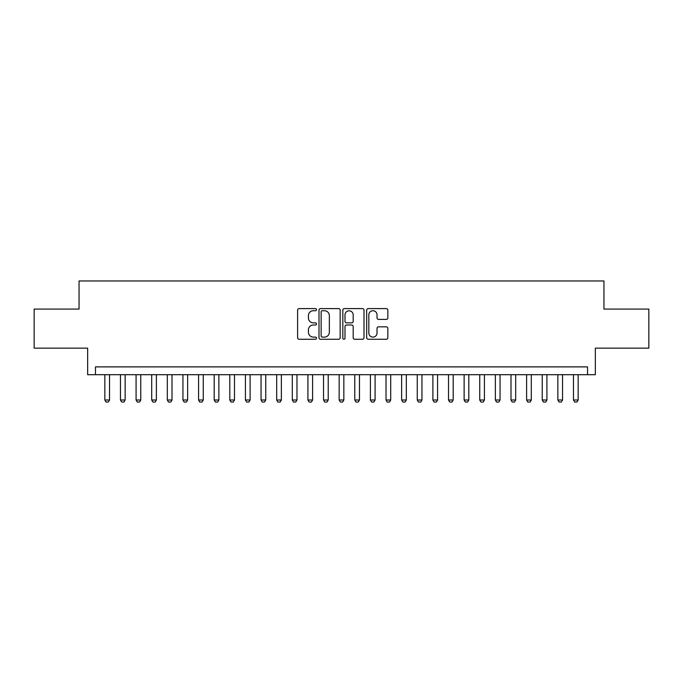 <?xml version="1.0" encoding="UTF-8"?>
<svg xmlns="http://www.w3.org/2000/svg" width="683" height="683" viewBox="0 0 683 683"><rect width="100%" height="100%" fill="white"/><g stroke="black" fill="none" stroke-linecap="round" stroke-linejoin="round"><path stroke-width="1.02" d="M316.511 309.664A1.076 1.076 0 0 0 315.435 308.596L299.145 308.596A1.537 1.537 0 0 0 297.609 310.125L297.609 337.726A1.537 1.537 0 0 0 299.145 339.263L315.435 339.263A1.076 1.076 0 0 0 316.511 338.187A1.076 1.076 0 0 0 315.435 337.112L313.326 337.112A4.909 4.909 0 0 1 308.417 332.203L308.417 329.906A4.909 4.909 0 0 1 313.326 324.997L315.435 324.997A1.076 1.076 0 0 0 316.511 323.93A1.076 1.076 0 0 0 315.435 322.854L313.326 322.854A4.909 4.909 0 0 1 308.417 317.945L308.417 315.648A4.909 4.909 0 0 1 313.326 310.739L315.435 310.739A1.076 1.076 0 0 0 316.511 309.664M386.313 319.405A1.537 1.537 0 0 0 387.842 317.868L387.842 310.125A1.537 1.537 0 0 0 386.313 308.596L368.222 308.596A1.537 1.537 0 0 0 366.686 310.125L366.686 337.726A1.537 1.537 0 0 0 368.222 339.263L386.313 339.263A1.537 1.537 0 0 0 387.842 337.726L387.842 328.369A1.537 1.537 0 0 0 386.313 326.841L378.57 326.841A1.537 1.537 0 0 0 377.033 328.369L377.033 333.014A4.098 4.098 0 0 1 372.935 337.112A4.098 4.098 0 0 1 368.829 333.014L368.829 314.837A4.098 4.098 0 0 1 372.935 310.739A4.098 4.098 0 0 1 377.033 314.837L377.033 317.868A1.537 1.537 0 0 0 378.57 319.405L386.313 319.405M587.534 374.694L595.345 374.694L595.345 348.142L648.85 348.142L648.85 309.083L603.943 309.083L603.943 280.969L79.057 280.969L79.057 309.083L34.15 309.083L34.15 348.142L87.655 348.142L87.655 374.694L587.534 374.694L587.534 366.882L95.466 366.882L95.466 374.694M340.16 310.125A1.537 1.537 0 0 0 338.623 308.596L320.532 308.596A1.537 1.537 0 0 0 318.995 310.125L318.995 337.726A1.537 1.537 0 0 0 320.532 339.263L338.623 339.263A1.537 1.537 0 0 0 340.16 337.726L340.16 310.125M344.377 308.596L362.468 308.596A1.537 1.537 0 0 1 364.005 310.125L364.005 337.726A1.537 1.537 0 0 1 362.468 339.263L354.725 339.263A1.537 1.537 0 0 1 353.188 337.726L353.188 326.534A1.537 1.537 0 0 0 351.66 324.997L346.52 324.997A1.537 1.537 0 0 0 344.992 326.534L344.992 338.187A1.076 1.076 0 0 1 343.916 339.263A1.076 1.076 0 0 1 342.84 338.187L342.84 310.125A1.537 1.537 0 0 1 344.377 308.596M322.222 310.739A1.076 1.076 0 0 0 321.147 311.815L321.147 336.036A1.076 1.076 0 0 0 322.222 337.112L324.442 337.112A4.909 4.909 0 0 0 329.351 332.203L329.351 315.648A4.909 4.909 0 0 0 324.442 310.739L322.222 310.739M353.188 314.914A4.098 4.098 0 0 0 349.09 310.816A4.098 4.098 0 0 0 344.992 314.914L344.992 321.317A1.537 1.537 0 0 0 346.52 322.854L351.66 322.854A1.537 1.537 0 0 0 353.188 321.317L353.188 314.914M104.84 374.694L104.84 399.999L109.519 399.999L109.519 374.694M109.519 399.999L108.349 402.031L106.01 402.031L104.84 399.999M120.456 374.694L120.456 399.999L125.143 399.999L125.143 374.694M125.143 399.999L123.973 402.031L121.634 402.031L120.456 399.999M136.079 374.694L136.079 399.999L140.766 399.999L140.766 374.694M140.766 399.999L139.597 402.031L137.249 402.031L136.079 399.999M151.703 374.694L151.703 399.999L156.39 399.999L156.39 374.694M156.39 399.999L155.212 402.031L152.872 402.031L151.703 399.999M167.318 374.694L167.318 399.999L172.005 399.999L172.005 374.694M172.005 399.999L170.835 402.031L168.496 402.031L167.318 399.999M182.942 374.694L182.942 399.999L187.629 399.999L187.629 374.694M187.629 399.999L186.459 402.031L184.111 402.031L182.942 399.999M198.565 374.694L198.565 399.999L203.252 399.999L203.252 374.694M203.252 399.999L202.083 402.031L199.735 402.031L198.565 399.999M214.189 374.694L214.189 399.999L218.876 399.999L218.876 374.694M218.876 399.999L217.698 402.031L215.358 402.031L214.189 399.999M229.804 374.694L229.804 399.999L234.491 399.999L234.491 374.694M234.491 399.999L233.321 402.031L230.982 402.031L229.804 399.999M245.428 374.694L245.428 399.999L250.115 399.999L250.115 374.694M250.115 399.999L248.945 402.031L246.597 402.031L245.428 399.999M261.051 374.694L261.051 399.999L265.738 399.999L265.738 374.694M265.738 399.999L264.569 402.031L262.221 402.031L261.051 399.999M276.675 374.694L276.675 399.999L281.362 399.999L281.362 374.694M281.362 399.999L280.184 402.031L277.844 402.031L276.675 399.999M292.29 374.694L292.29 399.999L296.977 399.999L296.977 374.694M296.977 399.999L295.807 402.031L293.468 402.031L292.29 399.999M307.913 374.694L307.913 399.999L312.601 399.999L312.601 374.694M312.601 399.999L311.431 402.031L309.083 402.031L307.913 399.999M323.537 374.694L323.537 399.999L328.224 399.999L328.224 374.694M328.224 399.999L327.046 402.031L324.707 402.031L323.537 399.999M339.161 374.694L339.161 399.999L343.839 399.999L343.839 374.694M343.839 399.999L342.67 402.031L340.33 402.031L339.161 399.999M354.776 374.694L354.776 399.999L359.463 399.999L359.463 374.694M359.463 399.999L358.293 402.031L355.954 402.031L354.776 399.999M370.399 374.694L370.399 399.999L375.087 399.999L375.087 374.694M375.087 399.999L373.917 402.031L371.569 402.031L370.399 399.999M386.023 374.694L386.023 399.999L390.71 399.999L390.71 374.694M390.71 399.999L389.532 402.031L387.193 402.031L386.023 399.999M401.638 374.694L401.638 399.999L406.325 399.999L406.325 374.694M406.325 399.999L405.156 402.031L402.816 402.031L401.638 399.999M417.262 374.694L417.262 399.999L421.949 399.999L421.949 374.694M421.949 399.999L420.779 402.031L418.431 402.031L417.262 399.999M432.885 374.694L432.885 399.999L437.572 399.999L437.572 374.694M437.572 399.999L436.403 402.031L434.055 402.031L432.885 399.999M448.509 374.694L448.509 399.999L453.196 399.999L453.196 374.694M453.196 399.999L452.018 402.031L449.679 402.031L448.509 399.999M464.124 374.694L464.124 399.999L468.811 399.999L468.811 374.694M468.811 399.999L467.642 402.031L465.302 402.031L464.124 399.999M479.748 374.694L479.748 399.999L484.435 399.999L484.435 374.694M484.435 399.999L483.265 402.031L480.917 402.031L479.748 399.999M495.371 374.694L495.371 399.999L500.058 399.999L500.058 374.694M500.058 399.999L498.889 402.031L496.541 402.031L495.371 399.999M510.995 374.694L510.995 399.999L515.682 399.999L515.682 374.694M515.682 399.999L514.504 402.031L512.165 402.031L510.995 399.999M526.61 374.694L526.61 399.999L531.297 399.999L531.297 374.694M531.297 399.999L530.128 402.031L527.788 402.031L526.61 399.999M542.234 374.694L542.234 399.999L546.921 399.999L546.921 374.694M546.921 399.999L545.751 402.031L543.403 402.031L542.234 399.999M557.857 374.694L557.857 399.999L562.544 399.999L562.544 374.694M562.544 399.999L561.366 402.031L559.027 402.031L557.857 399.999M573.481 374.694L573.481 399.999L578.16 399.999L578.16 374.694M578.16 399.999L576.99 402.031L574.651 402.031L573.481 399.999"/></g></svg>
